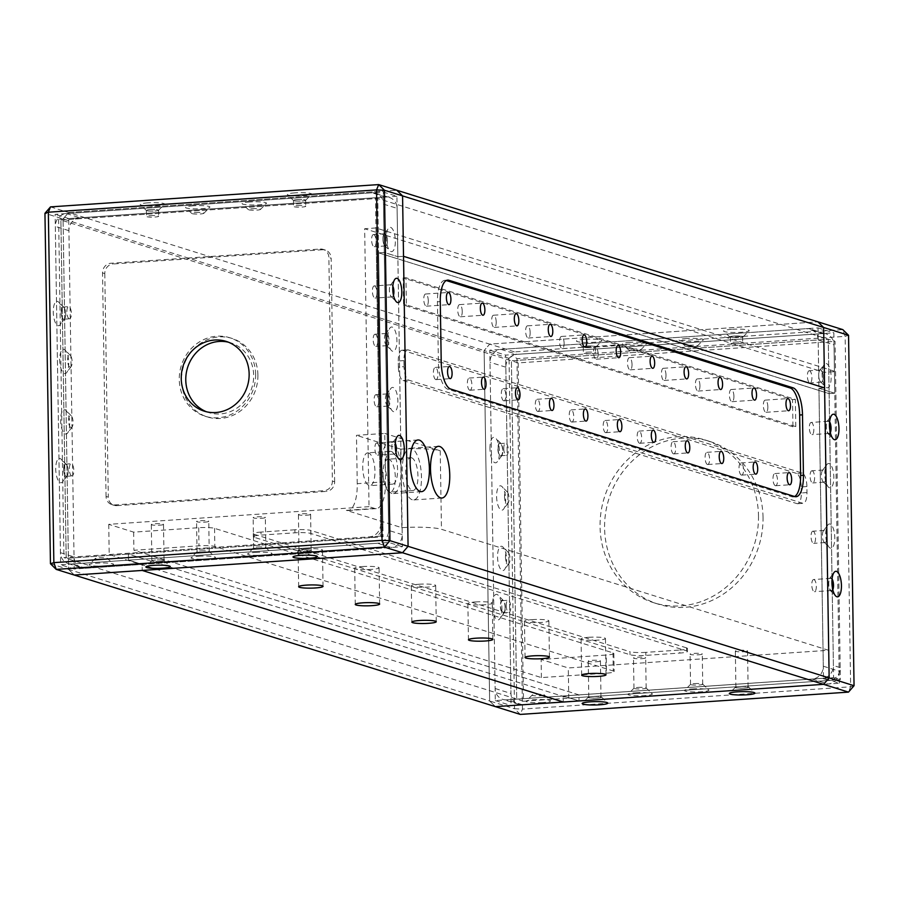 <?xml version="1.0" encoding="UTF-8"?>
<svg xmlns="http://www.w3.org/2000/svg" width="899" height="899" viewBox="0 0 899 899"><rect width="100%" height="100%" fill="white"/><g stroke="black" fill="none" stroke-linecap="round" stroke-linejoin="round"><path stroke-width="0.67" stroke-dasharray="4.5 3.37" d="M809.549 370.77A6.091 2.236 86.1 0 0 809.235 370.736A6.091 2.236 86.1 0 0 807.414 376.962A6.091 2.236 86.1 0 0 810.055 382.895A6.091 2.236 86.1 0 0 811.898 377.097A6.091 2.236 86.1 0 0 809.549 370.77M820.866 370.006A6.091 2.236 -93.9 0 1 823.214 376.321A6.091 2.236 -93.9 0 1 821.371 382.131A6.091 2.236 -93.9 0 1 821.057 382.086A6.091 2.236 -93.9 0 1 818.708 375.771A6.091 2.236 -93.9 0 1 820.551 369.961A6.091 2.236 -93.9 0 1 820.866 370.006A6.091 2.236 86.1 0 0 819.708 370.512A6.091 2.236 86.1 0 0 818.731 376.198A6.091 2.236 86.1 0 0 820.461 381.693A6.091 2.236 86.1 0 0 821.057 382.086A6.091 2.236 86.1 0 0 823.226 376.748A6.091 2.236 86.1 0 0 820.866 370.006M373.759 234.583A6.091 2.236 86.1 0 0 373.445 234.549A6.091 2.236 86.1 0 0 371.624 240.786A6.091 2.236 86.1 0 0 374.265 246.708A6.091 2.236 86.1 0 0 376.108 240.91A6.091 2.236 86.1 0 0 373.759 234.583M385.075 233.819A6.091 2.236 -93.9 0 1 387.424 240.134A6.091 2.236 -93.9 0 1 385.581 245.944A6.091 2.236 -93.9 0 1 385.266 245.899A6.091 2.236 -93.9 0 1 382.918 239.583A6.091 2.236 -93.9 0 1 384.761 233.774A6.091 2.236 -93.9 0 1 385.075 233.819A6.091 2.236 86.1 0 0 383.918 234.324A6.091 2.236 86.1 0 0 382.94 240.011A6.091 2.236 86.1 0 0 384.671 245.506A6.091 2.236 86.1 0 0 385.266 245.899A6.091 2.236 86.1 0 0 387.435 240.572A6.091 2.236 86.1 0 0 385.075 233.819M588.744 637.301A12.193 1.596 -0.9 0 1 605.454 638.526A12.193 1.596 -0.9 0 1 597.801 640.133A12.193 1.596 -0.9 0 1 581.08 638.908A12.193 1.596 -0.9 0 1 588.744 637.301M418.956 584.249A12.193 1.596 -0.9 0 1 435.667 585.474A12.193 1.596 -0.9 0 1 428.003 587.081A12.193 1.596 -0.9 0 1 411.293 585.856A12.193 1.596 -0.9 0 1 418.956 584.249M305.761 548.873A12.193 1.596 -0.9 0 1 322.471 550.098A12.193 1.596 -0.9 0 1 314.819 551.705A12.193 1.596 -0.9 0 1 298.097 550.48A12.193 1.596 -0.9 0 1 305.761 548.873M362.353 566.561A12.193 1.596 -0.9 0 1 379.075 567.786A12.193 1.596 -0.9 0 1 371.411 569.393A12.193 1.596 -0.9 0 1 354.689 568.168A12.193 1.596 -0.9 0 1 362.353 566.561M475.549 601.937A12.193 1.596 -0.9 0 1 492.27 603.162A12.193 1.596 -0.9 0 1 484.606 604.757A12.193 1.596 -0.9 0 1 467.885 603.544A12.193 1.596 -0.9 0 1 475.549 601.937M532.141 619.625A12.193 1.596 -0.9 0 1 548.862 620.838A12.193 1.596 -0.9 0 1 541.198 622.445A12.193 1.596 -0.9 0 1 524.488 621.22A12.193 1.596 -0.9 0 1 532.141 619.625M357.24 483.684L356.476 435.341L384.772 433.419L385.525 481.763L357.24 483.684A30.476 11.17 -93.9 0 1 347.98 510.553A30.476 11.17 -93.9 0 1 346.385 510.351L401.853 527.679A30.476 4.001 -0.9 0 1 441.465 529.297L828.586 650.28L568.292 667.957L541.131 659.473L606.196 655.045L606.488 673.171A12.193 1.596 -0.9 0 0 614.141 671.564A12.193 1.596 -0.9 0 0 613.275 670.991L214.839 546.48A12.193 1.596 -0.9 0 0 198.994 545.828L133.917 550.255L541.412 677.599L606.488 673.171M385.525 481.763A30.476 11.17 -93.9 0 1 376.276 508.632A30.476 11.17 -93.9 0 1 374.681 508.429L369.028 506.665L364.657 228.739L375.973 227.964L835.531 371.579L824.214 372.355L364.657 228.739M369.028 506.665L108.734 524.342L133.636 532.129L198.713 527.702A12.193 1.596 -0.9 0 1 214.558 528.354L612.994 652.865A12.193 1.596 -0.9 0 1 613.86 653.438A12.193 1.596 -0.9 0 1 606.196 655.045M159.662 525.185A6.091 0.798 179.1 0 0 163.494 524.387A6.091 0.798 179.1 0 0 157.381 523.679A6.091 0.798 179.1 0 0 151.302 524.578A6.091 0.798 179.1 0 0 159.662 525.185M306.784 515.194A6.091 0.798 179.1 0 0 310.616 514.397A6.091 0.798 179.1 0 0 304.503 513.689A6.091 0.798 179.1 0 0 298.423 514.588A6.091 0.798 179.1 0 0 306.784 515.194M204.927 522.117A6.091 0.798 179.1 0 0 208.759 521.308A6.091 0.798 179.1 0 0 202.657 520.611A6.091 0.798 179.1 0 0 196.566 521.499A6.091 0.798 179.1 0 0 204.927 522.117M261.519 518.274A6.091 0.798 179.1 0 0 265.34 517.464A6.091 0.798 179.1 0 0 259.238 516.768A6.091 0.798 179.1 0 0 253.158 517.655A6.091 0.798 179.1 0 0 261.519 518.274M698.433 654.809A6.091 0.798 179.1 0 0 702.265 654.011A6.091 0.798 179.1 0 0 696.163 653.303A6.091 0.798 179.1 0 0 690.072 654.202A6.091 0.798 179.1 0 0 698.433 654.809M641.852 658.652A6.091 0.798 179.1 0 0 645.684 657.854A6.091 0.798 179.1 0 0 639.571 657.147A6.091 0.798 179.1 0 0 633.492 658.046A6.091 0.798 179.1 0 0 641.852 658.652M743.709 651.73A6.091 0.798 179.1 0 0 747.53 650.932A6.091 0.798 179.1 0 0 741.428 650.224A6.091 0.798 179.1 0 0 735.348 651.123A6.091 0.798 179.1 0 0 743.709 651.73M596.588 661.731A6.091 0.798 179.1 0 0 600.42 660.922A6.091 0.798 179.1 0 0 594.306 660.226A6.091 0.798 179.1 0 0 588.227 661.113A6.091 0.798 179.1 0 0 596.588 661.731M645.853 655.382L645.808 652.359L679.756 650.056L679.813 653.067A12.193 1.596 -0.9 0 0 687.465 651.46A12.193 1.596 -0.9 0 0 686.6 650.887L310.796 533.444A12.193 1.596 -0.9 0 0 294.951 532.804L261.002 535.107A12.193 1.596 -0.9 0 0 253.338 536.714A12.193 1.596 -0.9 0 0 254.215 537.299L630.008 654.73A12.193 1.596 -0.9 0 0 645.853 655.382L679.813 653.067M686.6 650.887L686.544 647.864A12.193 1.596 -0.9 0 1 687.42 648.449A12.193 1.596 -0.9 0 1 679.756 650.056M686.544 647.864L310.751 530.432L310.796 533.444M294.951 532.804L294.906 529.781A12.193 1.596 -0.9 0 1 310.751 530.432M294.906 529.781L260.957 532.084L261.002 535.107M254.215 537.299L254.17 534.276A12.193 1.596 -0.9 0 1 253.293 533.691A12.193 1.596 -0.9 0 1 260.957 532.084M254.17 534.276L629.963 651.708L630.008 654.73M645.808 652.359A12.193 1.596 -0.9 0 1 629.963 651.708M401.853 527.679L400.617 449.14L356.476 435.341M388.952 459.322A16.452 6.035 86.1 0 0 388.098 459.22A16.452 6.035 86.1 0 0 383.199 476.043A16.452 6.035 86.1 0 0 390.323 492.056A16.452 6.035 86.1 0 0 395.29 476.391A16.452 6.035 86.1 0 0 388.952 459.322M368.579 452.961A16.452 6.035 86.1 0 0 367.725 452.849A16.452 6.035 86.1 0 0 362.825 469.683A16.452 6.035 86.1 0 0 369.95 485.685A16.452 6.035 86.1 0 0 374.917 470.02A16.452 6.035 86.1 0 0 368.579 452.961M824.214 372.355L828.586 650.28M400.617 449.14A30.476 4.001 179.1 0 1 440.229 450.759L384.772 433.419M374.568 285.938A6.091 2.236 86.1 0 0 374.254 285.904A6.091 2.236 86.1 0 0 372.433 292.141A6.091 2.236 86.1 0 0 375.074 298.063A6.091 2.236 86.1 0 0 376.917 292.265A6.091 2.236 86.1 0 0 374.568 285.938M377.029 443.027A6.091 2.236 86.1 0 0 376.715 442.993A6.091 2.236 86.1 0 0 374.905 449.219A6.091 2.236 86.1 0 0 377.546 455.152A6.091 2.236 86.1 0 0 379.378 449.354A6.091 2.236 86.1 0 0 377.029 443.027M795.784 426.598L795.357 399.403L405.977 277.724L406.404 304.907L795.784 426.598L792.952 426.789L403.572 305.098L403.145 277.915L792.525 399.594L792.952 426.789M375.321 334.282A6.091 2.236 86.1 0 0 375.007 334.237A6.091 2.236 86.1 0 0 373.197 340.474A6.091 2.236 86.1 0 0 375.838 346.396A6.091 2.236 86.1 0 0 377.67 340.597A6.091 2.236 86.1 0 0 375.321 334.282M376.276 394.695A6.091 2.236 86.1 0 0 375.962 394.661A6.091 2.236 86.1 0 0 374.141 400.887A6.091 2.236 86.1 0 0 376.782 406.82A6.091 2.236 86.1 0 0 378.625 401.021A6.091 2.236 86.1 0 0 376.276 394.695M811.494 422.485A6.091 2.236 86.1 0 0 811.168 422.44A6.091 2.236 86.1 0 0 809.358 428.677A6.091 2.236 86.1 0 0 811.999 434.61A6.091 2.236 86.1 0 0 813.831 428.801A6.091 2.236 86.1 0 0 811.494 422.485M813.955 579.574A6.091 2.236 86.1 0 0 813.64 579.529A6.091 2.236 86.1 0 0 811.819 585.766A6.091 2.236 86.1 0 0 814.46 591.688A6.091 2.236 86.1 0 0 816.303 585.89A6.091 2.236 86.1 0 0 813.955 579.574M812.246 470.818A6.091 2.236 86.1 0 0 811.932 470.773A6.091 2.236 86.1 0 0 810.111 477.009A6.091 2.236 86.1 0 0 812.752 482.943A6.091 2.236 86.1 0 0 814.595 477.133A6.091 2.236 86.1 0 0 812.246 470.818M813.202 531.23A6.091 2.236 86.1 0 0 812.876 531.197A6.091 2.236 86.1 0 0 811.067 537.433A6.091 2.236 86.1 0 0 813.707 543.356A6.091 2.236 86.1 0 0 815.539 537.557A6.091 2.236 86.1 0 0 813.202 531.23M403.932 360.6L398.268 360.993L398.369 367.028L404.022 366.646A12.193 4.461 -93.9 0 0 408.742 380.142L802.65 503.238A12.193 4.461 -93.9 0 0 803.29 503.316A12.193 4.461 -93.9 0 0 806.987 492.573L806.897 486.528A12.193 4.461 -93.9 0 0 802.178 473.031L408.27 349.936A12.193 4.461 -93.9 0 0 407.629 349.857A12.193 4.461 -93.9 0 0 403.932 360.6L404.022 366.646M408.742 380.142L403.089 380.524A12.193 4.461 -93.9 0 1 398.369 367.028M403.089 380.524L796.997 503.631L802.65 503.238M806.987 492.573L801.335 492.955A12.193 4.461 -93.9 0 1 797.627 503.71A12.193 4.461 -93.9 0 1 796.997 503.631M801.335 492.955L801.234 486.921L806.897 486.528M802.178 473.031L796.514 473.413A12.193 4.461 -93.9 0 1 801.234 486.921M796.514 473.413L402.606 350.318L408.27 349.936M398.268 360.993A12.193 4.461 -93.9 0 1 401.977 350.239A12.193 4.461 -93.9 0 1 402.606 350.318M133.636 532.129L133.917 550.255M541.412 677.599L541.131 659.473M108.734 524.342L109.206 554.548L568.764 698.163L568.292 667.957M109.206 554.548L369.5 536.872A12.193 11.226 -72.6 0 0 380.625 524.016L375.973 227.964M835.531 371.579L840.183 667.631A12.193 11.226 107.4 0 1 829.058 680.487L568.764 698.163M822.27 678.363L578.956 694.893L128.445 554.11L371.759 537.58A12.193 11.226 -72.6 0 0 382.884 524.724L378.614 252.844L829.125 393.627L833.395 665.507A12.193 11.226 107.4 0 1 822.27 678.363L829.058 680.487M810.493 329.09A12.193 11.226 -72.6 0 0 806.673 328.641L501.114 349.396A12.193 11.226 -72.6 0 0 489.989 362.252L495.113 688.51A12.193 11.226 -72.6 0 0 502.788 699.377A12.193 11.226 -72.6 0 0 506.62 699.827L563.201 695.983L579.046 700.928L522.465 704.771A12.193 11.226 107.4 0 1 518.633 704.333A12.193 11.226 107.4 0 1 510.958 693.466L505.834 367.197A12.193 11.226 107.4 0 1 516.959 354.352L822.518 333.596A12.193 11.226 107.4 0 1 826.338 334.046L810.493 329.09A12.193 11.226 -72.6 0 1 818.169 339.957L818.933 388.289L824.597 387.907L818.933 388.289L823.304 666.215A12.193 11.226 -72.6 0 1 812.168 679.071L563.201 695.983L563.291 702.018L563.201 695.983L579.046 700.928L578.956 694.893L128.445 554.11L128.546 560.144L142.121 564.392L142.222 570.438L142.121 564.392L391.099 547.48L377.513 543.232L128.546 560.144L142.121 564.392L85.54 568.235A12.193 11.226 107.4 0 1 81.719 567.786A12.193 11.226 107.4 0 1 74.033 556.919L68.908 230.661A12.193 11.226 107.4 0 1 80.033 217.805L385.592 197.05A12.193 11.226 107.4 0 1 389.424 197.499A12.193 11.226 107.4 0 1 397.1 208.366L397.864 256.698L403.516 256.316L397.864 256.698L402.224 534.624A12.193 11.226 107.4 0 1 391.099 547.48M523.499 701.242L66.2 558.335L60.885 219.997L377.76 198.465L383.075 536.804L66.2 558.335L60.885 219.997L511.396 360.78L516.711 699.119L578.956 694.893L579.046 700.928L828.024 684.015A12.193 11.226 -72.6 0 0 839.149 671.171L834.778 393.245L829.125 393.627L828.271 339.249L511.396 360.78L516.711 699.119L833.587 677.599L828.271 339.249L835.059 341.373L840.374 679.711L523.499 701.242L518.184 362.904L835.059 341.373M692.219 688.937A12.193 1.596 -0.9 0 1 708.817 689.949A12.193 1.596 -0.9 0 1 701.265 691.769A12.193 1.596 -0.9 0 1 684.656 690.331A12.193 1.596 -0.9 0 1 692.219 688.937M635.627 692.781A12.193 1.596 -0.9 0 1 652.236 693.792A12.193 1.596 -0.9 0 1 644.684 695.612A12.193 1.596 -0.9 0 1 628.075 694.174A12.193 1.596 -0.9 0 1 635.627 692.781M739.742 686.566A6.091 0.798 -0.9 0 1 748.103 687.184A6.091 0.798 -0.9 0 1 744.271 687.982A6.091 0.798 -0.9 0 1 735.91 687.375A6.091 0.798 -0.9 0 1 739.742 686.566M592.621 696.568A6.091 0.798 -0.9 0 1 600.981 697.174A6.091 0.798 -0.9 0 1 597.15 697.984A6.091 0.798 -0.9 0 1 588.8 697.366A6.091 0.798 -0.9 0 1 592.621 696.568M160.236 561.437A6.091 0.798 -0.9 0 1 151.875 560.83A6.091 0.798 -0.9 0 1 155.707 560.021A6.091 0.798 -0.9 0 1 164.067 560.639A6.091 0.798 -0.9 0 1 160.236 561.437A6.091 0.798 179.1 0 0 164.011 560.538A6.091 0.798 179.1 0 0 155.707 560.021A6.091 0.798 179.1 0 0 151.92 560.718A6.091 0.798 179.1 0 0 160.236 561.437M307.357 551.447A6.091 0.798 -0.9 0 1 298.996 550.84A6.091 0.798 -0.9 0 1 302.828 550.031A6.091 0.798 -0.9 0 1 311.178 550.649A6.091 0.798 -0.9 0 1 307.357 551.447A6.091 0.798 179.1 0 0 311.133 550.536A6.091 0.798 179.1 0 0 302.828 550.031A6.091 0.798 179.1 0 0 299.041 550.727A6.091 0.798 179.1 0 0 307.357 551.447M391.537 284.792A6.091 2.236 -93.9 0 1 392.852 286.264A6.091 2.236 86.1 0 0 391.537 284.792A6.091 2.236 86.1 0 0 390.38 285.298A6.091 2.236 86.1 0 0 389.413 290.984A6.091 2.236 86.1 0 0 391.144 296.479A6.091 2.236 86.1 0 0 391.728 296.872A6.091 2.236 -93.9 0 1 389.391 290.557A6.091 2.236 -93.9 0 1 391.222 284.747A6.091 2.236 -93.9 0 1 391.537 284.792M393.459 295.187A6.091 2.236 -93.9 0 1 392.054 296.917A6.091 2.236 -93.9 0 1 391.728 296.872A6.091 2.236 86.1 0 0 393.459 295.187M394.009 441.881A6.091 2.236 -93.9 0 1 395.313 443.353A6.091 2.236 86.1 0 0 394.009 441.881A6.091 2.236 86.1 0 0 392.852 442.387A6.091 2.236 86.1 0 0 391.874 448.073A6.091 2.236 86.1 0 0 393.605 453.568A6.091 2.236 86.1 0 0 394.2 453.961A6.091 2.236 -93.9 0 1 391.852 447.646A6.091 2.236 -93.9 0 1 393.695 441.836A6.091 2.236 -93.9 0 1 394.009 441.881M395.92 452.276A6.091 2.236 -93.9 0 1 394.515 454.006A6.091 2.236 -93.9 0 1 394.2 453.961A6.091 2.236 86.1 0 0 395.92 452.276M383.075 536.804L380.816 536.096L375.501 197.758L58.626 219.289L60.885 219.997L377.76 198.465L378.614 252.844L829.125 393.627L834.778 393.245L818.933 388.289L834.778 393.245L834.025 344.913A12.193 11.226 107.4 0 0 826.338 334.046M830.451 548.21A12.193 4.461 -93.9 0 1 829.271 547.424A12.193 4.461 -93.9 0 1 825.81 536.422A12.193 4.461 -93.9 0 1 827.754 525.061A12.193 4.461 -93.9 0 1 830.08 524.038A12.193 4.461 -93.9 0 1 834.789 537.535A12.193 4.461 -93.9 0 1 830.451 548.21M829.507 487.786A12.193 4.461 -93.9 0 1 828.327 487.011A12.193 4.461 -93.9 0 1 824.866 476.009A12.193 4.461 -93.9 0 1 826.799 464.648A12.193 4.461 -93.9 0 1 829.125 463.626A12.193 4.461 -93.9 0 1 833.845 477.122A12.193 4.461 -93.9 0 1 829.507 487.786M832.688 589.238A6.091 2.236 -93.9 0 1 831.44 590.542A6.091 2.236 -93.9 0 1 831.126 590.497A6.091 2.236 -93.9 0 1 828.777 584.181A6.091 2.236 -93.9 0 1 830.609 578.383A6.091 2.236 -93.9 0 1 830.934 578.417A6.091 2.236 -93.9 0 1 832.024 579.495M830.226 432.149A6.091 2.236 -93.9 0 1 828.968 433.453A6.091 2.236 -93.9 0 1 828.653 433.408A6.091 2.236 -93.9 0 1 826.305 427.092A6.091 2.236 -93.9 0 1 828.148 421.294A6.091 2.236 -93.9 0 1 828.462 421.328A6.091 2.236 -93.9 0 1 829.563 422.406M85.54 568.235L71.954 563.988A12.193 11.226 -72.6 0 1 68.133 563.549A12.193 11.226 -72.6 0 1 60.447 552.683L55.322 226.413A12.193 11.226 -72.6 0 1 66.459 213.569L372.006 192.813A12.193 11.226 -72.6 0 1 375.838 193.251A12.193 11.226 -72.6 0 1 383.513 204.118L384.278 252.462L397.864 256.698L384.278 252.462L378.614 252.844L384.278 252.462L388.638 530.388A12.193 11.226 107.4 0 1 377.513 543.232M393.537 411.663A12.193 4.461 -93.9 0 1 392.346 410.888A12.193 4.461 -93.9 0 1 388.885 399.886A12.193 4.461 -93.9 0 1 390.829 388.525A12.193 4.461 -93.9 0 1 393.155 387.503A12.193 4.461 -93.9 0 1 397.875 400.999A12.193 4.461 -93.9 0 1 393.537 411.663M392.582 351.251A12.193 4.461 -93.9 0 1 391.402 350.464A12.193 4.461 -93.9 0 1 387.941 339.474A12.193 4.461 -93.9 0 1 389.885 328.101A12.193 4.461 -93.9 0 1 392.211 327.079A12.193 4.461 -93.9 0 1 396.92 340.586A12.193 4.461 -93.9 0 1 392.582 351.251M255.294 552.402A12.193 1.596 -0.9 0 1 271.903 553.413A12.193 1.596 -0.9 0 1 264.351 555.234A12.193 1.596 -0.9 0 1 247.731 553.795A12.193 1.596 -0.9 0 1 255.294 552.402M198.713 556.245A12.193 1.596 -0.9 0 1 215.31 557.256A12.193 1.596 -0.9 0 1 207.759 559.077A12.193 1.596 -0.9 0 1 191.15 557.638A12.193 1.596 -0.9 0 1 198.713 556.245M795.357 399.403L792.525 399.594M405.977 277.724L403.145 277.915M406.404 304.907L403.572 305.098M733.91 396.313A6.091 2.236 86.1 0 0 731.224 389.514A6.091 2.236 86.1 0 0 729.392 395.324A6.091 2.236 86.1 0 0 731.741 401.639A6.091 2.236 86.1 0 0 732.056 401.684A6.091 2.236 86.1 0 0 733.91 396.313M699.95 385.693A6.091 2.236 86.1 0 0 697.264 378.906A6.091 2.236 86.1 0 0 695.433 384.705A6.091 2.236 86.1 0 0 697.781 391.031A6.091 2.236 86.1 0 0 698.096 391.065A6.091 2.236 86.1 0 0 699.95 385.693M530.163 332.641A6.091 2.236 86.1 0 0 527.477 325.843A6.091 2.236 86.1 0 0 525.645 331.652A6.091 2.236 86.1 0 0 527.994 337.968A6.091 2.236 86.1 0 0 528.309 338.013A6.091 2.236 86.1 0 0 530.163 332.641M564.111 343.249A6.091 2.236 86.1 0 0 561.437 336.462A6.091 2.236 86.1 0 0 559.605 342.261A6.091 2.236 86.1 0 0 561.942 348.587A6.091 2.236 86.1 0 0 562.268 348.621A6.091 2.236 86.1 0 0 564.111 343.249M462.243 311.414A6.091 2.236 86.1 0 0 459.569 304.626A6.091 2.236 86.1 0 0 457.726 310.425A6.091 2.236 86.1 0 0 460.074 316.751A6.091 2.236 86.1 0 0 460.389 316.785A6.091 2.236 86.1 0 0 462.243 311.414M665.99 375.085A6.091 2.236 86.1 0 0 663.316 368.298A6.091 2.236 86.1 0 0 661.473 374.096A6.091 2.236 86.1 0 0 663.822 380.423A6.091 2.236 86.1 0 0 664.136 380.457A6.091 2.236 86.1 0 0 665.99 375.085M598.071 353.858A6.091 2.236 86.1 0 0 595.396 347.07A6.091 2.236 86.1 0 0 593.554 352.869A6.091 2.236 86.1 0 0 595.902 359.195A6.091 2.236 86.1 0 0 596.228 359.229A6.091 2.236 86.1 0 0 598.071 353.858M767.858 406.921A6.091 2.236 86.1 0 0 765.184 400.134A6.091 2.236 86.1 0 0 763.352 405.932A6.091 2.236 86.1 0 0 765.69 412.259A6.091 2.236 86.1 0 0 766.015 412.293A6.091 2.236 86.1 0 0 767.858 406.921M496.203 322.022A6.091 2.236 86.1 0 0 493.529 315.234A6.091 2.236 86.1 0 0 491.686 321.033A6.091 2.236 86.1 0 0 494.034 327.36A6.091 2.236 86.1 0 0 494.349 327.393A6.091 2.236 86.1 0 0 496.203 322.022M632.031 364.477A6.091 2.236 86.1 0 0 629.356 357.678A6.091 2.236 86.1 0 0 627.513 363.488A6.091 2.236 86.1 0 0 629.862 369.804A6.091 2.236 86.1 0 0 630.177 369.849A6.091 2.236 86.1 0 0 632.031 364.477M428.284 300.805A6.091 2.236 86.1 0 0 425.609 294.007A6.091 2.236 86.1 0 0 423.766 299.817A6.091 2.236 86.1 0 0 426.115 306.132A6.091 2.236 86.1 0 0 426.441 306.177A6.091 2.236 86.1 0 0 428.284 300.805M775.343 485.685A6.091 2.236 -93.9 0 1 772.994 479.369A6.091 2.236 -93.9 0 1 774.837 473.571A6.091 2.236 -93.9 0 1 777.511 480.358A6.091 2.236 -93.9 0 1 775.657 485.73A6.091 2.236 -93.9 0 1 775.343 485.685M537.636 411.405A6.091 2.236 -93.9 0 1 535.298 405.089A6.091 2.236 -93.9 0 1 537.13 399.28A6.091 2.236 -93.9 0 1 539.805 406.067A6.091 2.236 -93.9 0 1 537.962 411.45A6.091 2.236 -93.9 0 1 537.636 411.405M707.423 464.468A6.091 2.236 -93.9 0 1 705.086 458.142A6.091 2.236 -93.9 0 1 706.917 452.343A6.091 2.236 -93.9 0 1 709.592 459.131A6.091 2.236 -93.9 0 1 707.749 464.502A6.091 2.236 -93.9 0 1 707.423 464.468M741.383 475.077A6.091 2.236 -93.9 0 1 739.034 468.761A6.091 2.236 -93.9 0 1 740.877 462.951A6.091 2.236 -93.9 0 1 743.552 469.739A6.091 2.236 -93.9 0 1 741.709 475.122A6.091 2.236 -93.9 0 1 741.383 475.077M571.595 422.013A6.091 2.236 -93.9 0 1 569.247 415.698A6.091 2.236 -93.9 0 1 571.09 409.899A6.091 2.236 -93.9 0 1 573.764 416.687A6.091 2.236 -93.9 0 1 571.921 422.058A6.091 2.236 -93.9 0 1 571.595 422.013M639.515 443.241A6.091 2.236 -93.9 0 1 637.166 436.925A6.091 2.236 -93.9 0 1 639.009 431.115A6.091 2.236 -93.9 0 1 641.684 437.903A6.091 2.236 -93.9 0 1 639.83 443.286A6.091 2.236 -93.9 0 1 639.515 443.241M605.555 432.633A6.091 2.236 -93.9 0 1 603.207 426.306A6.091 2.236 -93.9 0 1 605.049 420.507A6.091 2.236 -93.9 0 1 607.724 427.295A6.091 2.236 -93.9 0 1 605.87 432.666A6.091 2.236 -93.9 0 1 605.555 432.633M673.475 453.849A6.091 2.236 -93.9 0 1 671.126 447.533A6.091 2.236 -93.9 0 1 672.958 441.735A6.091 2.236 -93.9 0 1 675.643 448.522A6.091 2.236 -93.9 0 1 673.789 453.894A6.091 2.236 -93.9 0 1 673.475 453.849M435.768 379.569A6.091 2.236 -93.9 0 1 433.419 373.254A6.091 2.236 -93.9 0 1 435.262 367.444A6.091 2.236 -93.9 0 1 437.937 374.231A6.091 2.236 -93.9 0 1 436.082 379.614A6.091 2.236 -93.9 0 1 435.768 379.569M469.728 390.188A6.091 2.236 -93.9 0 1 467.379 383.862A6.091 2.236 -93.9 0 1 469.222 378.063A6.091 2.236 -93.9 0 1 471.896 384.851A6.091 2.236 -93.9 0 1 470.042 390.222A6.091 2.236 -93.9 0 1 469.728 390.188M503.687 400.797A6.091 2.236 -93.9 0 1 501.339 394.47A6.091 2.236 -93.9 0 1 503.17 388.671A6.091 2.236 -93.9 0 1 505.856 395.459A6.091 2.236 -93.9 0 1 504.002 400.83A6.091 2.236 -93.9 0 1 503.687 400.797M391.874 493.405A25.902 9.496 -93.9 0 1 381.895 466.547A25.902 9.496 -93.9 0 1 389.716 441.881A25.902 9.496 -93.9 0 1 391.065 442.05A25.902 9.496 -93.9 0 1 401.033 468.918A25.902 9.496 -93.9 0 1 393.223 493.573A25.902 9.496 -93.9 0 1 391.874 493.405M412.248 499.777A25.902 9.496 -93.9 0 1 402.28 472.919A25.902 9.496 -93.9 0 1 410.09 448.253A25.902 9.496 -93.9 0 1 411.439 448.421A25.902 9.496 -93.9 0 1 421.417 475.279A25.902 9.496 -93.9 0 1 413.596 499.945A25.902 9.496 -93.9 0 1 412.248 499.777M447.68 280.128L444.848 280.319A24.385 8.934 86.1 0 1 446.118 280.477L446.286 280.533M444.848 280.319A24.385 8.934 86.1 0 0 437.442 301.817L438.397 362.23A24.385 8.934 86.1 0 0 447.826 389.233L791.929 496.765A24.385 8.934 86.1 0 0 793.199 496.922A24.385 8.934 86.1 0 0 794.592 496.518M391.211 451.422A16.452 6.035 -93.9 0 1 397.549 468.48A16.452 6.035 -93.9 0 1 392.582 484.145A16.452 6.035 -93.9 0 1 385.457 468.143A16.452 6.035 -93.9 0 1 390.357 451.309A16.452 6.035 -93.9 0 1 391.211 451.422M411.585 457.782A16.452 6.035 -93.9 0 1 417.923 474.852A16.452 6.035 -93.9 0 1 412.956 490.517A16.452 6.035 -93.9 0 1 405.831 474.503A16.452 6.035 -93.9 0 1 410.731 457.681A16.452 6.035 -93.9 0 1 411.585 457.782M824.698 542.547A6.091 2.236 -93.9 0 1 824.113 542.153A6.091 2.236 -93.9 0 1 822.383 536.658A6.091 2.236 -93.9 0 1 823.349 530.983A6.091 2.236 -93.9 0 1 824.192 530.432A6.091 2.236 -93.9 0 1 824.518 530.466A6.091 2.236 -93.9 0 1 826.855 536.793A6.091 2.236 -93.9 0 1 825.024 542.591A6.091 2.236 -93.9 0 1 824.698 542.547M823.754 482.134A6.091 2.236 -93.9 0 1 823.158 481.74A6.091 2.236 -93.9 0 1 821.428 476.245A6.091 2.236 -93.9 0 1 822.405 470.559A6.091 2.236 -93.9 0 1 823.248 470.008A6.091 2.236 -93.9 0 1 823.563 470.053A6.091 2.236 -93.9 0 1 825.911 476.369A6.091 2.236 -93.9 0 1 824.068 482.167A6.091 2.236 -93.9 0 1 823.754 482.134M387.784 406.011A6.091 2.236 -93.9 0 1 387.188 405.618A6.091 2.236 -93.9 0 1 385.457 400.122A6.091 2.236 -93.9 0 1 386.435 394.436A6.091 2.236 -93.9 0 1 387.278 393.886A6.091 2.236 -93.9 0 1 387.593 393.931A6.091 2.236 -93.9 0 1 389.941 400.246A6.091 2.236 -93.9 0 1 388.098 406.056A6.091 2.236 -93.9 0 1 387.784 406.011M386.828 345.598A6.091 2.236 -93.9 0 1 386.244 345.205A6.091 2.236 -93.9 0 1 384.514 339.698A6.091 2.236 -93.9 0 1 385.48 334.023A6.091 2.236 -93.9 0 1 386.323 333.473A6.091 2.236 -93.9 0 1 386.637 333.507A6.091 2.236 -93.9 0 1 388.986 339.833A6.091 2.236 -93.9 0 1 387.154 345.632A6.091 2.236 -93.9 0 1 386.828 345.598M637.796 687.443A6.091 0.798 -0.9 0 1 646.1 687.96A6.091 0.798 -0.9 0 1 646.156 688.061A6.091 0.798 -0.9 0 1 642.324 688.859A6.091 0.798 -0.9 0 1 633.964 688.252A6.091 0.798 -0.9 0 1 634.02 688.14A6.091 0.798 -0.9 0 1 637.796 687.443M694.388 683.6A6.091 0.798 -0.9 0 1 702.681 684.117A6.091 0.798 -0.9 0 1 702.737 684.218A6.091 0.798 -0.9 0 1 698.905 685.016A6.091 0.798 -0.9 0 1 690.556 684.409A6.091 0.798 -0.9 0 1 690.601 684.296A6.091 0.798 -0.9 0 1 694.388 683.6M257.462 547.064A6.091 0.798 -0.9 0 1 265.767 547.57A6.091 0.798 -0.9 0 1 265.823 547.682A6.091 0.798 -0.9 0 1 261.991 548.48A6.091 0.798 -0.9 0 1 253.63 547.873A6.091 0.798 -0.9 0 1 253.687 547.761A6.091 0.798 -0.9 0 1 257.462 547.064M200.882 550.907A6.091 0.798 -0.9 0 1 209.175 551.413A6.091 0.798 -0.9 0 1 209.231 551.525A6.091 0.798 -0.9 0 1 205.399 552.323A6.091 0.798 -0.9 0 1 197.05 551.716A6.091 0.798 -0.9 0 1 197.095 551.604A6.091 0.798 -0.9 0 1 200.882 550.907M832.822 589.8A6.709 2.461 -93.9 0 1 830.474 590.677A6.709 2.461 -93.9 0 1 828.541 583.676A6.709 2.461 -93.9 0 1 829.642 578.372A6.709 2.461 -93.9 0 1 832.081 578.922M823.484 678.296L495.304 700.591L489.798 350.172L817.989 327.877L823.484 678.296L839.34 683.251L511.149 705.546L505.643 355.116L833.834 332.821L839.34 683.251M817.989 327.877L833.834 332.821M830.35 432.711A6.709 2.461 -93.9 0 1 828.013 433.588A6.709 2.461 -93.9 0 1 826.069 426.598A6.709 2.461 -93.9 0 1 827.181 421.283A6.709 2.461 -93.9 0 1 829.62 421.833M597.374 698.051A6.709 0.877 -0.9 0 1 588.238 697.264A6.709 0.877 -0.9 0 1 592.396 696.489A6.709 0.877 -0.9 0 1 601.532 697.051A6.709 0.877 -0.9 0 1 597.374 698.051M495.304 700.591L511.149 705.546M744.496 688.061A6.709 0.877 -0.9 0 1 735.36 687.263A6.709 0.877 -0.9 0 1 739.517 686.499A6.709 0.877 -0.9 0 1 748.653 687.061A6.709 0.877 -0.9 0 1 744.496 688.061M489.955 448.567A12.8 4.686 -93.9 0 1 495.754 438.184A12.8 4.686 -93.9 0 1 499.462 451.534A12.8 4.686 -93.9 0 1 497.349 461.659A12.8 4.686 -93.9 0 1 492.551 460.378A12.8 4.686 -93.9 0 1 489.955 448.567M502.856 450.444A6.709 2.461 86.1 0 0 500.912 443.454A6.709 2.461 86.1 0 0 497.877 448.882A6.709 2.461 86.1 0 0 499.237 455.074A6.709 2.461 86.1 0 0 501.754 455.748A6.709 2.461 86.1 0 0 502.856 450.444M489.798 350.172L505.643 355.116M505.328 607.533A6.709 2.461 86.1 0 0 503.384 600.543A6.709 2.461 86.1 0 0 500.35 605.971A6.709 2.461 86.1 0 0 501.709 612.163A6.709 2.461 86.1 0 0 504.215 612.837A6.709 2.461 86.1 0 0 505.328 607.533M509.036 358.33L484.134 350.554L489.64 700.973L514.543 708.76L509.036 358.33L512.947 355.476L514.599 351.902L842.79 329.607L845.15 336.361L516.959 358.656L512.947 355.476M501.934 608.623A12.8 4.686 -93.9 0 1 499.822 618.748A12.8 4.686 -93.9 0 1 495.023 617.467A12.8 4.686 -93.9 0 1 492.427 605.656A12.8 4.686 -93.9 0 1 498.226 595.273A12.8 4.686 -93.9 0 1 501.934 608.623M734.011 336.069A6.709 0.877 -0.9 0 1 743.147 336.867A6.709 0.877 -0.9 0 1 738.989 337.631A6.709 0.877 -0.9 0 1 729.864 337.069A6.709 0.877 -0.9 0 1 734.011 336.069M731.651 329.326A12.8 1.674 179.1 0 0 723.729 331.237A12.8 1.674 179.1 0 0 741.158 332.293A12.8 1.674 179.1 0 0 749.103 330.832A12.8 1.674 179.1 0 0 731.651 329.326M586.89 346.07A6.709 0.877 -0.9 0 1 596.026 346.857A6.709 0.877 -0.9 0 1 591.879 347.621A6.709 0.877 -0.9 0 1 582.743 347.07A6.709 0.877 -0.9 0 1 586.89 346.07M584.541 339.316A12.8 1.674 179.1 0 0 576.607 341.227A12.8 1.674 179.1 0 0 594.048 342.294A12.8 1.674 179.1 0 0 601.982 340.822A12.8 1.674 179.1 0 0 584.541 339.316M833.587 677.599L840.374 679.711M375.501 197.758L828.271 339.249L511.396 360.78L518.184 362.904M50.513 206.882L489.697 344.126L817.888 321.831L489.697 344.126L484.134 350.554L489.697 344.126L514.599 351.902M516.959 358.656L522.465 709.086L514.543 708.76L520.296 714.413L522.465 709.086L850.656 686.791L848.487 692.118M758.498 515.925A85.338 78.606 107.4 0 1 653.831 602.757A85.338 78.606 107.4 0 1 604.252 497.855A85.338 78.606 107.4 0 1 704.737 439.858A85.338 78.606 107.4 0 1 758.498 515.925M763.026 517.341A85.338 78.606 -72.6 0 0 709.266 441.274A85.338 78.606 -72.6 0 0 608.78 499.271A85.338 78.606 -72.6 0 0 658.349 604.173A85.338 78.606 -72.6 0 0 763.026 517.341M854.05 685.701L850.656 686.791L845.15 336.361L848.544 335.271M495.394 706.636L489.64 700.973L495.394 706.636M257.912 375.097A41.14 37.904 107.4 0 1 207.444 416.967A41.14 37.904 107.4 0 1 183.542 366.387A41.14 37.904 107.4 0 1 231.987 338.417A41.14 37.904 107.4 0 1 257.912 375.097M255.653 374.389A41.14 37.904 -72.6 0 0 229.728 337.721A41.14 37.904 -72.6 0 0 181.283 365.679A41.14 37.904 -72.6 0 0 205.186 416.259A41.14 37.904 -72.6 0 0 255.653 374.389M206.579 411.809A36.567 33.69 -72.6 0 0 208.815 412.596A36.567 33.69 -72.6 0 0 253.675 375.389A36.567 33.69 -72.6 0 0 230.627 342.789A36.567 33.69 -72.6 0 0 228.335 342.171M114.667 504.935L116.937 505.643A9.147 8.417 107.4 0 1 114.072 505.305A9.147 8.417 107.4 0 1 108.307 497.158L106.048 496.45A9.147 8.417 107.4 0 0 111.802 504.597A9.147 8.417 107.4 0 0 114.667 504.935L324.033 490.708A9.147 8.417 107.4 0 0 332.383 481.077L328.865 257.519A9.147 8.417 107.4 0 0 323.112 249.371A9.147 8.417 107.4 0 0 320.235 249.034L110.88 263.261A9.147 8.417 107.4 0 0 102.531 272.903L106.048 496.45M116.937 505.643L326.303 491.416L324.033 490.708M332.383 481.077L334.642 481.774A9.147 8.417 107.4 0 1 326.303 491.416M334.642 481.774L331.135 258.227L328.865 257.519M320.235 249.034L322.505 249.742A9.147 8.417 107.4 0 1 325.371 250.079A9.147 8.417 107.4 0 1 331.135 258.227M322.505 249.742L113.139 263.969L110.88 263.261M102.531 272.903L104.79 273.611A9.147 8.417 107.4 0 1 113.139 263.969M104.79 273.611L108.307 497.158M63.537 319.167A6.091 2.236 -93.9 0 1 61.177 312.414A6.091 2.236 -93.9 0 1 63.346 307.087A6.091 2.236 -93.9 0 1 63.941 307.48A6.091 2.236 -93.9 0 1 65.672 312.976A6.091 2.236 -93.9 0 1 64.706 318.662A6.091 2.236 -93.9 0 1 63.537 319.167A6.091 2.236 86.1 0 0 63.863 319.212A6.091 2.236 86.1 0 0 65.694 313.403A6.091 2.236 86.1 0 0 63.346 307.087A6.091 2.236 86.1 0 0 63.031 307.042A6.091 2.236 86.1 0 0 61.199 312.852A6.091 2.236 86.1 0 0 63.537 319.167M57.974 325.595A12.193 4.461 86.1 0 0 60.3 324.573A12.193 4.461 86.1 0 0 62.245 313.212A12.193 4.461 86.1 0 0 58.783 302.21A12.193 4.461 86.1 0 0 57.603 301.423A12.193 4.461 86.1 0 0 53.266 312.099A12.193 4.461 86.1 0 0 57.974 325.595M66.009 476.256A6.091 2.236 -93.9 0 1 63.649 469.503A6.091 2.236 -93.9 0 1 65.818 464.176A6.091 2.236 -93.9 0 1 66.414 464.569A6.091 2.236 -93.9 0 1 68.144 470.065A6.091 2.236 -93.9 0 1 67.167 475.74A6.091 2.236 -93.9 0 1 66.009 476.256A6.091 2.236 86.1 0 0 66.324 476.29A6.091 2.236 86.1 0 0 68.167 470.492A6.091 2.236 86.1 0 0 65.818 464.176A6.091 2.236 86.1 0 0 65.503 464.131A6.091 2.236 86.1 0 0 63.66 469.93A6.091 2.236 86.1 0 0 66.009 476.256M60.447 482.684A12.193 4.461 86.1 0 0 62.773 481.662A12.193 4.461 86.1 0 0 64.717 470.301A12.193 4.461 86.1 0 0 61.256 459.299A12.193 4.461 86.1 0 0 60.064 458.512A12.193 4.461 86.1 0 0 55.727 469.188A12.193 4.461 86.1 0 0 60.447 482.684M297.322 199.6A6.091 0.798 -0.9 0 1 305.626 200.32A6.091 0.798 -0.9 0 1 301.85 201.016A6.091 0.798 -0.9 0 1 293.546 200.511A6.091 0.798 -0.9 0 1 297.322 199.6A6.091 0.798 179.1 0 0 293.49 200.41A6.091 0.798 179.1 0 0 301.85 201.016A6.091 0.798 179.1 0 0 305.682 200.219A6.091 0.798 179.1 0 0 297.322 199.6M294.962 192.858A12.193 1.596 179.1 0 0 287.41 194.667A12.193 1.596 179.1 0 0 304.019 195.69A12.193 1.596 179.1 0 0 311.571 194.296A12.193 1.596 179.1 0 0 294.962 192.858M150.2 209.602A6.091 0.798 -0.9 0 1 158.505 210.321A6.091 0.798 -0.9 0 1 154.729 211.018A6.091 0.798 -0.9 0 1 146.425 210.512A6.091 0.798 -0.9 0 1 150.2 209.602A6.091 0.798 179.1 0 0 146.368 210.4A6.091 0.798 179.1 0 0 154.729 211.018A6.091 0.798 179.1 0 0 158.561 210.209A6.091 0.798 179.1 0 0 150.2 209.602M147.841 202.848A12.193 1.596 179.1 0 0 140.289 204.669A12.193 1.596 179.1 0 0 156.898 205.68A12.193 1.596 179.1 0 0 164.45 204.287A12.193 1.596 179.1 0 0 147.841 202.848M396.909 196.285L68.717 218.581L74.224 569.011L402.415 546.716L396.909 196.285L383.322 192.038L55.131 214.333L60.638 564.763L388.829 542.468L383.322 192.038M402.415 546.716L388.829 542.468M74.224 569.011L60.638 564.763M68.717 218.581L55.131 214.333M71.954 563.988L128.546 560.144L128.445 554.11L66.2 558.335L63.941 557.627L380.816 536.096M50.456 563.729L68.571 569.393L63.065 218.963L68.627 212.535L396.819 190.24L68.627 212.535L63.065 218.963L44.95 213.299M68.571 569.393L74.314 575.045L68.571 569.393L489.64 700.973L484.134 350.554L63.065 218.963L68.571 569.393M58.626 219.289L63.941 557.627M587.216 352.183A6.091 0.798 -0.9 0 1 595.576 352.79A6.091 0.798 -0.9 0 1 589.497 353.689A6.091 0.798 -0.9 0 1 583.384 352.981A6.091 0.798 -0.9 0 1 587.216 352.183M587.126 346.137A6.091 0.798 179.1 0 0 583.294 346.947A6.091 0.798 179.1 0 0 591.643 347.553A6.091 0.798 179.1 0 0 595.475 346.756A6.091 0.798 179.1 0 0 587.126 346.137M734.337 342.182A6.091 0.798 -0.9 0 1 742.698 342.8A6.091 0.798 -0.9 0 1 736.607 343.688A6.091 0.798 -0.9 0 1 730.505 342.991A6.091 0.798 -0.9 0 1 734.337 342.182M734.236 336.147A6.091 0.798 179.1 0 0 730.415 336.945A6.091 0.798 179.1 0 0 738.764 337.563A6.091 0.798 179.1 0 0 742.596 336.754A6.091 0.798 179.1 0 0 734.236 336.147M103.554 559.245A6.091 0.798 179.1 0 0 107.329 558.335A6.091 0.798 179.1 0 0 99.025 557.829A6.091 0.798 179.1 0 0 95.249 558.526A6.091 0.798 179.1 0 0 103.554 559.245M105.913 565.988A12.193 1.596 -0.9 0 1 89.293 564.561A12.193 1.596 -0.9 0 1 96.856 563.167A12.193 1.596 -0.9 0 1 113.465 564.179A12.193 1.596 -0.9 0 1 105.913 565.988M540.479 695.781A6.091 0.798 179.1 0 0 544.255 694.871A6.091 0.798 179.1 0 0 535.95 694.365A6.091 0.798 179.1 0 0 532.163 695.062A6.091 0.798 179.1 0 0 540.479 695.781M542.827 702.535A12.193 1.596 -0.9 0 1 526.218 701.096A12.193 1.596 -0.9 0 1 533.781 699.703A12.193 1.596 -0.9 0 1 550.379 700.714A12.193 1.596 -0.9 0 1 542.827 702.535M826.428 363.578A12.193 4.461 -93.9 0 1 831.148 377.074A12.193 4.461 -93.9 0 1 826.81 387.75A12.193 4.461 -93.9 0 1 825.63 386.963A12.193 4.461 -93.9 0 1 822.169 375.962A12.193 4.461 -93.9 0 1 824.102 364.601A12.193 4.461 -93.9 0 1 826.428 363.578M390.638 227.391A12.193 4.461 -93.9 0 1 395.358 240.887A12.193 4.461 -93.9 0 1 391.02 251.563A12.193 4.461 -93.9 0 1 389.84 250.776A12.193 4.461 -93.9 0 1 386.379 239.775A12.193 4.461 -93.9 0 1 388.312 228.413A12.193 4.461 -93.9 0 1 390.638 227.391M69.201 318.785A6.091 2.236 -93.9 0 1 66.852 312.459A6.091 2.236 -93.9 0 1 68.695 306.66A6.091 2.236 -93.9 0 1 71.336 312.594A6.091 2.236 -93.9 0 1 69.515 318.819A6.091 2.236 -93.9 0 1 69.201 318.785M71.673 475.874A6.091 2.236 -93.9 0 1 69.324 469.548A6.091 2.236 -93.9 0 1 71.156 463.749A6.091 2.236 -93.9 0 1 73.797 469.683A6.091 2.236 -93.9 0 1 71.987 475.908A6.091 2.236 -93.9 0 1 71.673 475.874M297.412 205.646A6.091 0.798 -0.9 0 1 305.772 206.253A6.091 0.798 -0.9 0 1 299.693 207.152A6.091 0.798 -0.9 0 1 293.58 206.455A6.091 0.798 -0.9 0 1 297.412 205.646M150.29 215.636A6.091 0.798 -0.9 0 1 158.651 216.254A6.091 0.798 -0.9 0 1 152.572 217.142A6.091 0.798 -0.9 0 1 146.458 216.445A6.091 0.798 -0.9 0 1 150.29 215.636M70.909 427.542A6.091 2.236 -93.9 0 1 68.549 420.788A6.091 2.236 -93.9 0 1 70.718 415.45A6.091 2.236 -93.9 0 1 71.313 415.844A6.091 2.236 -93.9 0 1 73.044 421.339A6.091 2.236 -93.9 0 1 72.066 427.025A6.091 2.236 -93.9 0 1 70.909 427.542M65.346 433.959A12.193 4.461 86.1 0 0 67.672 432.936A12.193 4.461 86.1 0 0 69.605 421.575A12.193 4.461 86.1 0 0 66.144 410.585A12.193 4.461 86.1 0 0 64.964 409.798A12.193 4.461 86.1 0 0 60.626 420.462A12.193 4.461 86.1 0 0 65.346 433.959M69.953 367.118A6.091 2.236 -93.9 0 1 67.605 360.364A6.091 2.236 -93.9 0 1 69.774 355.038A6.091 2.236 -93.9 0 1 70.358 355.431A6.091 2.236 -93.9 0 1 72.089 360.926A6.091 2.236 -93.9 0 1 71.122 366.612A6.091 2.236 -93.9 0 1 69.953 367.118M64.391 373.546A12.193 4.461 86.1 0 0 66.717 372.523A12.193 4.461 86.1 0 0 68.661 361.162A12.193 4.461 86.1 0 0 65.2 350.161A12.193 4.461 86.1 0 0 64.02 349.374A12.193 4.461 86.1 0 0 59.682 360.049A12.193 4.461 86.1 0 0 64.391 373.546M252.147 208.725A6.091 0.798 -0.9 0 1 260.452 209.445A6.091 0.798 -0.9 0 1 256.676 210.141A6.091 0.798 -0.9 0 1 248.371 209.624A6.091 0.798 -0.9 0 1 252.147 208.725M249.787 201.972A12.193 1.596 179.1 0 0 242.236 203.792A12.193 1.596 179.1 0 0 258.845 204.803A12.193 1.596 179.1 0 0 266.396 203.41A12.193 1.596 179.1 0 0 249.787 201.972M195.566 212.569A6.091 0.798 -0.9 0 1 203.871 213.288A6.091 0.798 -0.9 0 1 200.095 213.984A6.091 0.798 -0.9 0 1 191.79 213.479A6.091 0.798 -0.9 0 1 195.566 212.569M193.206 205.815A12.193 1.596 179.1 0 0 185.655 207.635A12.193 1.596 179.1 0 0 202.264 208.647A12.193 1.596 179.1 0 0 209.815 207.253A12.193 1.596 179.1 0 0 193.206 205.815M504.519 496.911A6.091 2.236 -93.9 0 1 507.283 491.967A6.091 2.236 -93.9 0 1 509.048 498.327A6.091 2.236 -93.9 0 1 508.047 503.148A6.091 2.236 -93.9 0 1 505.755 502.53A6.091 2.236 -93.9 0 1 504.519 496.911M496.596 496.585A12.193 4.461 86.1 0 0 499.069 507.834A12.193 4.461 86.1 0 0 503.642 509.059A12.193 4.461 86.1 0 0 505.654 499.417A12.193 4.461 86.1 0 0 502.125 486.696A12.193 4.461 86.1 0 0 496.596 496.585M505.474 557.324A6.091 2.236 -93.9 0 1 508.227 552.379A6.091 2.236 -93.9 0 1 510.003 558.74A6.091 2.236 -93.9 0 1 508.991 563.561A6.091 2.236 -93.9 0 1 506.71 562.954A6.091 2.236 -93.9 0 1 505.474 557.324M497.552 557.009A12.193 4.461 86.1 0 0 500.024 568.258A12.193 4.461 86.1 0 0 504.586 569.483A12.193 4.461 86.1 0 0 506.609 559.83A12.193 4.461 86.1 0 0 503.069 547.12A12.193 4.461 86.1 0 0 497.552 557.009M498.102 448.961A6.091 2.236 -93.9 0 1 499.956 443.589A6.091 2.236 -93.9 0 1 502.631 450.377A6.091 2.236 -93.9 0 1 500.777 455.748A6.091 2.236 -93.9 0 1 498.102 448.961M503.766 448.579A6.091 2.236 86.1 0 0 506.44 455.366A6.091 2.236 86.1 0 0 508.25 449.129A6.091 2.236 86.1 0 0 505.609 443.196A6.091 2.236 86.1 0 0 503.766 448.579M506.227 605.656A6.091 2.236 86.1 0 0 508.913 612.455A6.091 2.236 86.1 0 0 510.722 606.218A6.091 2.236 86.1 0 0 508.081 600.285A6.091 2.236 86.1 0 0 506.227 605.656M505.103 607.466A6.091 2.236 -93.9 0 1 503.249 612.837A6.091 2.236 -93.9 0 1 500.574 606.05A6.091 2.236 -93.9 0 1 502.417 600.667A6.091 2.236 -93.9 0 1 505.103 607.466M689.072 345.261A6.091 0.798 -0.9 0 1 697.377 345.98A6.091 0.798 -0.9 0 1 693.601 346.677A6.091 0.798 -0.9 0 1 685.296 346.171A6.091 0.798 -0.9 0 1 689.072 345.261M686.712 338.507A12.193 1.596 179.1 0 0 679.161 340.328A12.193 1.596 179.1 0 0 695.77 341.339A12.193 1.596 179.1 0 0 703.321 339.946A12.193 1.596 179.1 0 0 686.712 338.507M632.48 349.104A6.091 0.798 -0.9 0 1 640.785 349.823A6.091 0.798 -0.9 0 1 637.009 350.52A6.091 0.798 -0.9 0 1 628.704 350.014A6.091 0.798 -0.9 0 1 632.48 349.104M630.12 342.35A12.193 1.596 179.1 0 0 622.569 344.171A12.193 1.596 179.1 0 0 639.178 345.182A12.193 1.596 179.1 0 0 646.741 343.789A12.193 1.596 179.1 0 0 630.12 342.35M346.385 510.351L374.681 508.429M440.229 450.759L441.465 529.297M198.713 527.702L198.994 545.828M369.5 536.872L371.759 537.58M812.168 679.071L828.024 684.015M840.183 667.631L833.395 665.507M823.304 666.215L839.149 671.171M380.625 524.016L382.884 524.724M402.224 534.624L388.638 530.388M440.274 301.626L437.442 301.817M438.397 362.23L441.218 362.039M450.657 389.042L447.826 389.233M791.929 496.765L794.761 496.574M612.994 652.865L613.275 670.991M214.558 528.354L214.839 546.48M495.113 688.51L510.958 693.466M505.834 367.197L489.989 362.252M60.447 552.683L74.033 556.919M68.908 230.661L55.322 226.413M383.513 204.118L397.1 208.366M385.592 197.05L372.006 192.813M66.459 213.569L80.033 217.805M522.465 704.771L506.62 699.827M501.114 349.396L516.959 354.352M822.518 333.596L806.673 328.641M818.169 339.957L834.025 344.913M820.551 369.961L809.235 370.736M821.371 382.131L810.055 382.895M384.761 233.774L373.445 234.549M385.581 245.944L374.265 246.708M376.276 508.632L347.98 510.553M549.435 657.09L548.862 620.838M525.05 657.472L524.488 621.22M436.24 621.726L435.667 585.474M411.866 622.108L411.293 585.856M323.044 586.35L322.471 550.098M298.67 586.732L298.097 550.48M379.648 604.038L379.075 567.786M355.262 604.42L354.689 568.168M492.832 639.403L492.27 603.162M468.458 639.785L467.885 603.544M606.027 674.778L605.454 638.526M581.653 675.16L581.08 638.908M164.067 560.639L163.494 524.387M151.875 560.83L151.302 524.578M311.178 550.649L310.616 514.397M298.996 550.84L298.423 514.588M391.222 284.747L374.254 285.904M392.054 296.917L375.074 298.063M393.695 441.836L376.715 442.993M394.515 454.006L377.546 455.152M775.657 485.73L789.805 484.763M774.837 473.571L788.985 472.604M537.962 411.45L552.11 410.483M537.13 399.28L551.278 398.324M707.749 464.502L721.897 463.547M706.917 452.343L721.065 451.377M741.709 475.122L755.845 474.155M740.877 462.951L755.025 461.996M571.921 422.058L586.058 421.092M571.09 409.899L585.238 408.933M639.83 443.286L653.978 442.319M639.009 431.115L653.146 430.16M605.87 432.666L620.018 431.711M605.049 420.507L619.197 419.552M673.789 453.894L687.937 452.927M672.958 441.735L687.106 440.768M436.082 379.614L450.23 378.648M435.262 367.444L449.41 366.489M470.042 390.222L484.19 389.267M469.222 378.063L483.359 377.097M504.002 400.83L518.15 399.875M503.17 388.671L517.318 387.716M418.001 439.959L389.716 441.881M421.519 491.652L393.223 493.573M438.375 446.331L410.09 448.253M441.892 498.024L413.596 499.945M796.031 496.731L793.199 496.922M824.113 542.153L829.271 547.424M823.349 530.983L827.754 525.061M823.158 481.74L828.327 487.011M822.405 470.559L826.799 464.648M387.188 405.618L392.346 410.888M386.435 394.436L390.829 388.525M386.244 345.205L391.402 350.464M385.48 334.023L389.885 328.101M390.357 451.309L367.725 452.849M392.582 484.145L369.95 485.685M410.731 457.681L388.098 459.22M412.956 490.517L390.323 492.056M766.015 412.293L788.648 410.753M765.184 400.134L787.816 398.594M732.056 401.684L754.688 400.145M731.224 389.514L753.856 387.986M698.096 391.065L720.728 389.537M697.264 378.906L719.908 377.366M664.136 380.457L686.769 378.917M663.316 368.298L685.948 366.758M630.177 369.849L652.82 368.309M629.356 357.678L651.989 356.15M596.228 359.229L618.86 357.701M595.396 347.07L618.029 345.531M562.268 348.621L584.901 347.081M561.437 336.462L584.069 334.922M528.309 338.013L550.941 336.473M527.477 325.843L550.121 324.314M494.349 327.393L516.981 325.865M493.529 315.234L516.161 313.695M460.389 316.785L483.021 315.246M459.569 304.626L482.201 303.087M426.441 306.177L449.073 304.637M425.609 294.007L448.241 292.478M401.977 350.239L407.629 349.857M797.627 503.71L803.29 503.316M824.192 530.432L812.876 531.197M825.024 542.591L813.707 543.356M823.248 470.008L811.932 470.773M824.068 482.167L812.752 482.943M830.609 578.383L813.64 579.529M831.44 590.542L814.46 591.688M828.148 421.294L811.168 422.44M828.968 433.453L811.999 434.61M387.278 393.886L375.962 394.661M388.098 406.056L376.782 406.82M386.323 333.473L375.007 334.237M387.154 345.632L375.838 346.396M634.02 688.14L628.075 694.174M646.1 687.96L652.236 693.792M690.601 684.296L684.656 690.331M702.681 684.117L708.817 689.949M253.687 547.761L247.731 553.795M265.767 547.57L271.903 553.413M197.095 551.604L191.15 557.638M209.175 551.413L215.31 557.256M253.293 533.691L253.338 536.714M687.42 648.449L687.465 651.46M600.981 697.174L600.42 660.922M588.8 697.366L588.227 661.113M748.103 687.184L747.53 650.932M735.91 687.375L735.348 651.123M646.156 688.061L645.684 657.854M633.964 688.252L633.492 658.046M702.737 684.218L702.265 654.011M690.556 684.409L690.072 654.202M265.823 547.682L265.34 517.464M253.63 547.873L253.158 517.655M209.231 551.525L208.759 521.308M197.05 551.716L196.566 521.499M613.86 653.438L614.141 671.564M830.474 590.677L835.643 595.936M829.642 578.372L834.047 572.461M588.238 697.264L582.294 703.288M601.532 697.051L607.668 702.894M500.912 443.454L495.754 438.184M501.754 455.748L497.349 461.659M828.013 433.588L833.171 438.847M827.181 421.283L831.575 415.372M735.36 687.263L729.415 693.298M748.653 687.061L754.789 692.904M503.384 600.543L498.226 595.273M504.215 612.837L499.822 618.748M743.147 336.867L749.103 330.832M729.864 337.069L723.729 331.237M596.026 346.857L601.982 340.822M582.743 347.07L576.607 341.227M709.266 441.274L704.737 439.858M658.349 604.173L653.831 602.757M205.186 416.259L207.444 416.967M229.728 337.721L231.987 338.417M114.072 505.305L111.802 504.597M325.371 250.079L323.112 249.371M63.941 307.48L58.783 302.21M64.706 318.662L60.3 324.573M66.414 464.569L61.256 459.299M67.167 475.74L62.773 481.662M393.605 453.568L398.763 458.838M392.852 442.387L397.246 436.476M391.144 296.479L396.302 301.749M390.38 285.298L394.785 279.387M299.041 550.727L293.096 556.762M311.133 550.536L317.257 556.38M151.92 560.718L145.975 566.752M164.011 560.538L170.136 566.37M305.626 200.32L311.571 194.296M293.546 200.511L287.41 194.667M158.505 210.321L164.45 204.287M146.425 210.512L140.289 204.669M204.287 411.18L208.815 412.596M226.099 341.373L230.627 342.789M583.294 346.947L583.384 352.981M595.475 346.756L595.576 352.79M730.415 336.945L730.505 342.991M742.596 336.754L742.698 342.8M95.249 558.526L89.293 564.561M107.329 558.335L113.465 564.179M532.163 695.062L526.218 701.096M544.255 694.871L550.379 700.714M820.461 381.693L825.63 386.963M819.708 370.512L824.102 364.601M384.671 245.506L389.84 250.776M383.918 234.324L388.312 228.413M63.863 319.212L69.515 318.819M63.031 307.042L68.695 306.66M66.324 476.29L71.987 475.908M65.503 464.131L71.156 463.749M293.49 200.41L293.58 206.455M305.682 200.219L305.772 206.253M146.368 210.4L146.458 216.445M158.561 210.209L158.651 216.254M71.313 415.844L66.144 410.585M72.066 427.025L67.672 432.936M70.358 355.431L65.2 350.161M71.122 366.612L66.717 372.523M260.452 209.445L266.396 203.41M248.371 209.624L242.236 203.792M203.871 213.288L209.815 207.253M191.79 213.479L185.655 207.635M507.283 491.967L502.125 486.696M508.047 503.148L503.642 509.059M508.227 552.379L503.069 547.12M508.991 563.561L504.586 569.483M500.777 455.748L506.44 455.366M499.956 443.589L505.609 443.196M503.249 612.837L508.913 612.455M502.417 600.667L508.081 600.285M697.377 345.98L703.321 339.946M685.296 346.171L679.161 340.328M640.785 349.823L646.741 343.789M628.704 350.014L622.569 344.171M68.133 563.549L81.719 567.786M375.838 193.251L389.424 197.499M518.633 704.333L502.788 699.377"/><path stroke-width="1.35" d="M848.544 335.271L842.79 329.607L817.888 321.831L823.641 327.483L829.148 677.913L823.641 327.483L848.544 335.271L854.05 685.701L829.148 677.913L823.585 684.341L829.148 677.913L408.079 546.322L402.505 552.75L74.314 575.045L142.222 570.438L563.291 702.018L495.394 706.636L823.585 684.341L848.487 692.118L520.296 714.413L56.21 569.393L50.456 563.729L53.85 562.639L56.21 569.393L384.401 547.098L382.041 540.344L389.964 540.67L384.401 547.098L402.505 552.75L142.222 570.438L563.291 702.018L823.585 684.341L402.505 552.75L408.079 546.322L403.516 256.316L824.597 387.907L403.516 256.316L402.572 195.903L396.819 190.24L378.704 184.587L384.457 190.24L376.535 189.914L378.704 184.587L50.513 206.882L48.344 212.209L44.95 213.299L50.513 206.882M589.306 673.553A12.193 1.596 -0.9 0 1 606.027 674.778A12.193 1.596 -0.9 0 1 598.363 676.385A12.193 1.596 -0.9 0 1 581.653 675.16A12.193 1.596 -0.9 0 1 589.306 673.553M476.122 638.189A12.193 1.596 -0.9 0 1 492.832 639.403A12.193 1.596 -0.9 0 1 485.168 641.009A12.193 1.596 -0.9 0 1 468.458 639.785A12.193 1.596 -0.9 0 1 476.122 638.189M362.926 602.813A12.193 1.596 -0.9 0 1 379.648 604.038A12.193 1.596 -0.9 0 1 371.984 605.645A12.193 1.596 -0.9 0 1 355.262 604.42A12.193 1.596 -0.9 0 1 362.926 602.813M306.334 585.125A12.193 1.596 -0.9 0 1 323.044 586.35A12.193 1.596 -0.9 0 1 315.38 587.957A12.193 1.596 -0.9 0 1 298.67 586.732A12.193 1.596 -0.9 0 1 306.334 585.125M419.518 620.501A12.193 1.596 -0.9 0 1 436.24 621.726A12.193 1.596 -0.9 0 1 428.576 623.322A12.193 1.596 -0.9 0 1 411.866 622.108A12.193 1.596 -0.9 0 1 419.518 620.501M532.714 655.865A12.193 1.596 -0.9 0 1 549.435 657.09A12.193 1.596 -0.9 0 1 541.771 658.697A12.193 1.596 -0.9 0 1 525.05 657.472A12.193 1.596 -0.9 0 1 532.714 655.865M392.852 286.264A6.091 2.236 -93.9 0 1 393.459 295.187A6.091 2.236 86.1 0 0 392.852 286.264M395.313 443.353A6.091 2.236 -93.9 0 1 395.92 452.276A6.091 2.236 86.1 0 0 395.313 443.353M832.024 579.495A6.091 2.236 -93.9 0 1 832.688 589.238M829.563 422.406A6.091 2.236 -93.9 0 1 830.226 432.149M787.131 477.976A6.091 2.236 86.1 0 0 789.491 484.73A6.091 2.236 86.1 0 0 789.805 484.763A6.091 2.236 86.1 0 0 791.626 478.538A6.091 2.236 86.1 0 0 788.985 472.604A6.091 2.236 86.1 0 0 787.131 477.976M549.424 403.696A6.091 2.236 86.1 0 0 551.784 410.45A6.091 2.236 86.1 0 0 552.11 410.483A6.091 2.236 86.1 0 0 553.919 404.258A6.091 2.236 86.1 0 0 551.278 398.324A6.091 2.236 86.1 0 0 549.424 403.696M719.211 456.759A6.091 2.236 86.1 0 0 721.571 463.502A6.091 2.236 86.1 0 0 721.897 463.547A6.091 2.236 86.1 0 0 723.706 457.31A6.091 2.236 86.1 0 0 721.065 451.377A6.091 2.236 86.1 0 0 719.211 456.759M753.171 467.368A6.091 2.236 86.1 0 0 755.531 474.121A6.091 2.236 86.1 0 0 755.845 474.155A6.091 2.236 86.1 0 0 757.666 467.929A6.091 2.236 86.1 0 0 755.025 461.996A6.091 2.236 86.1 0 0 753.171 467.368M583.384 414.304A6.091 2.236 86.1 0 0 585.743 421.058A6.091 2.236 86.1 0 0 586.058 421.092A6.091 2.236 86.1 0 0 587.879 414.866A6.091 2.236 86.1 0 0 585.238 408.933A6.091 2.236 86.1 0 0 583.384 414.304M651.303 435.532A6.091 2.236 86.1 0 0 653.663 442.286A6.091 2.236 86.1 0 0 653.978 442.319A6.091 2.236 86.1 0 0 655.787 436.094A6.091 2.236 86.1 0 0 653.146 430.16A6.091 2.236 86.1 0 0 651.303 435.532M617.343 424.924A6.091 2.236 86.1 0 0 619.703 431.666A6.091 2.236 86.1 0 0 620.018 431.711A6.091 2.236 86.1 0 0 621.838 425.474A6.091 2.236 86.1 0 0 619.197 419.552A6.091 2.236 86.1 0 0 617.343 424.924M685.263 446.14A6.091 2.236 86.1 0 0 687.611 452.894A6.091 2.236 86.1 0 0 687.937 452.927A6.091 2.236 86.1 0 0 689.747 446.702A6.091 2.236 86.1 0 0 687.106 440.768A6.091 2.236 86.1 0 0 685.263 446.14M447.556 371.86A6.091 2.236 86.1 0 0 449.916 378.614A6.091 2.236 86.1 0 0 450.23 378.648A6.091 2.236 86.1 0 0 452.051 372.422A6.091 2.236 86.1 0 0 449.41 366.489A6.091 2.236 86.1 0 0 447.556 371.86M481.516 382.468A6.091 2.236 86.1 0 0 483.876 389.222A6.091 2.236 86.1 0 0 484.19 389.267A6.091 2.236 86.1 0 0 485.999 383.03A6.091 2.236 86.1 0 0 483.359 377.097A6.091 2.236 86.1 0 0 481.516 382.468M515.475 393.088A6.091 2.236 86.1 0 0 517.824 399.83A6.091 2.236 86.1 0 0 518.15 399.875A6.091 2.236 86.1 0 0 519.959 393.638A6.091 2.236 86.1 0 0 517.318 387.716A6.091 2.236 86.1 0 0 515.475 393.088M419.361 440.128A25.902 9.496 -93.9 0 1 429.329 466.997A25.902 9.496 -93.9 0 1 421.519 491.652A25.902 9.496 -93.9 0 1 420.17 491.483A25.902 9.496 -93.9 0 1 410.191 464.626A25.902 9.496 -93.9 0 1 418.001 439.959A25.902 9.496 -93.9 0 1 419.361 440.128M439.735 446.5A25.902 9.496 -93.9 0 1 449.702 473.357A25.902 9.496 -93.9 0 1 441.892 498.024A25.902 9.496 -93.9 0 1 440.544 497.855A25.902 9.496 -93.9 0 1 430.565 470.986A25.902 9.496 -93.9 0 1 438.375 446.331A25.902 9.496 -93.9 0 1 439.735 446.5M799.661 415.012L802.492 414.821A24.385 8.934 86.1 0 0 793.053 387.817L790.221 388.008A24.385 8.934 86.1 0 1 799.661 415.012L800.604 475.425A24.385 8.934 86.1 0 1 794.592 496.518M446.432 280.454L448.949 280.286L793.053 387.817M446.286 280.533L790.221 388.008M448.949 280.286A24.385 8.934 86.1 0 0 447.68 280.128A24.385 8.934 86.1 0 0 440.274 301.626L441.218 362.039A24.385 8.934 86.1 0 0 450.657 389.042L794.761 496.574A24.385 8.934 86.1 0 0 796.031 496.731A24.385 8.934 86.1 0 0 803.436 475.234L800.604 475.425M802.492 414.821L803.436 475.234M446.387 297.85A6.091 2.236 86.1 0 0 448.747 304.592A6.091 2.236 86.1 0 0 449.073 304.637A6.091 2.236 86.1 0 0 450.882 298.401A6.091 2.236 86.1 0 0 448.241 292.478A6.091 2.236 86.1 0 0 446.387 297.85M514.307 319.078A6.091 2.236 86.1 0 0 516.667 325.82A6.091 2.236 86.1 0 0 516.981 325.865A6.091 2.236 86.1 0 0 518.802 319.628A6.091 2.236 86.1 0 0 516.161 313.695A6.091 2.236 86.1 0 0 514.307 319.078M785.973 403.966A6.091 2.236 86.1 0 0 788.322 410.719A6.091 2.236 86.1 0 0 788.648 410.753A6.091 2.236 86.1 0 0 790.457 404.528A6.091 2.236 86.1 0 0 787.816 398.594A6.091 2.236 86.1 0 0 785.973 403.966M616.175 350.902A6.091 2.236 86.1 0 0 618.534 357.656A6.091 2.236 86.1 0 0 618.86 357.701A6.091 2.236 86.1 0 0 620.67 351.464A6.091 2.236 86.1 0 0 618.029 345.531A6.091 2.236 86.1 0 0 616.175 350.902M684.094 372.13A6.091 2.236 86.1 0 0 686.454 378.884A6.091 2.236 86.1 0 0 686.769 378.917A6.091 2.236 86.1 0 0 688.589 372.692A6.091 2.236 86.1 0 0 685.948 366.758A6.091 2.236 86.1 0 0 684.094 372.13M650.134 361.522A6.091 2.236 86.1 0 0 652.494 368.264A6.091 2.236 86.1 0 0 652.82 368.309A6.091 2.236 86.1 0 0 654.629 362.072A6.091 2.236 86.1 0 0 651.989 356.15A6.091 2.236 86.1 0 0 650.134 361.522M548.266 329.686A6.091 2.236 86.1 0 0 550.626 336.428A6.091 2.236 86.1 0 0 550.941 336.473A6.091 2.236 86.1 0 0 552.761 330.236A6.091 2.236 86.1 0 0 550.121 324.314A6.091 2.236 86.1 0 0 548.266 329.686M582.226 340.294A6.091 2.236 86.1 0 0 584.586 347.048A6.091 2.236 86.1 0 0 584.901 347.081A6.091 2.236 86.1 0 0 586.71 340.856A6.091 2.236 86.1 0 0 584.069 334.922A6.091 2.236 86.1 0 0 582.226 340.294M480.347 308.458A6.091 2.236 86.1 0 0 482.707 315.212A6.091 2.236 86.1 0 0 483.021 315.246A6.091 2.236 86.1 0 0 484.842 309.02A6.091 2.236 86.1 0 0 482.201 303.087A6.091 2.236 86.1 0 0 480.347 308.458M718.054 382.738A6.091 2.236 86.1 0 0 720.414 389.492A6.091 2.236 86.1 0 0 720.728 389.537A6.091 2.236 86.1 0 0 722.549 383.3A6.091 2.236 86.1 0 0 719.908 377.366A6.091 2.236 86.1 0 0 718.054 382.738M752.014 393.357A6.091 2.236 86.1 0 0 754.373 400.1A6.091 2.236 86.1 0 0 754.688 400.145A6.091 2.236 86.1 0 0 756.497 393.908A6.091 2.236 86.1 0 0 753.856 387.986A6.091 2.236 86.1 0 0 752.014 393.357M831.935 582.586A12.8 4.686 86.1 0 0 835.643 595.936A12.8 4.686 86.1 0 0 841.442 585.564A12.8 4.686 86.1 0 0 838.846 573.742A12.8 4.686 86.1 0 0 834.047 572.461A12.8 4.686 86.1 0 0 831.935 582.586M832.081 578.922A6.709 2.461 -93.9 0 1 833.519 585.238A6.709 2.461 -93.9 0 1 832.822 589.8M829.62 421.833A6.709 2.461 -93.9 0 1 831.047 428.149A6.709 2.461 -93.9 0 1 830.35 432.711M838.969 428.475A12.8 4.686 86.1 0 0 836.373 416.653A12.8 4.686 86.1 0 0 831.575 415.372A12.8 4.686 86.1 0 0 829.462 425.497A12.8 4.686 86.1 0 0 833.171 438.847A12.8 4.686 86.1 0 0 838.969 428.475M590.227 701.827A12.8 1.674 179.1 0 0 582.294 703.288A12.8 1.674 179.1 0 0 599.734 704.805A12.8 1.674 179.1 0 0 607.668 702.894A12.8 1.674 179.1 0 0 590.227 701.827M746.855 694.803A12.8 1.674 179.1 0 0 754.789 692.904A12.8 1.674 179.1 0 0 737.349 691.837A12.8 1.674 179.1 0 0 729.415 693.298A12.8 1.674 179.1 0 0 746.855 694.803M848.487 692.118L854.05 685.701M228.335 342.171A36.567 33.69 -72.6 0 0 185.767 379.996A36.567 33.69 -72.6 0 0 206.579 411.809M399.572 435.453A12.193 4.461 -93.9 0 1 404.292 448.949A12.193 4.461 -93.9 0 1 399.954 459.614A12.193 4.461 -93.9 0 1 398.763 458.838A12.193 4.461 -93.9 0 1 395.313 447.837A12.193 4.461 -93.9 0 1 397.246 436.476A12.193 4.461 -93.9 0 1 399.572 435.453M397.111 278.364A12.193 4.461 -93.9 0 1 401.819 291.86A12.193 4.461 -93.9 0 1 397.482 302.536A12.193 4.461 -93.9 0 1 396.302 301.749A12.193 4.461 -93.9 0 1 392.841 290.748A12.193 4.461 -93.9 0 1 394.785 279.387A12.193 4.461 -93.9 0 1 397.111 278.364M309.706 558.2A12.193 1.596 -0.9 0 1 293.096 556.762A12.193 1.596 -0.9 0 1 300.659 555.368A12.193 1.596 -0.9 0 1 317.257 556.38A12.193 1.596 -0.9 0 1 309.706 558.2M162.595 568.19A12.193 1.596 -0.9 0 1 145.975 566.752A12.193 1.596 -0.9 0 1 153.538 565.359A12.193 1.596 -0.9 0 1 170.136 566.37A12.193 1.596 -0.9 0 1 162.595 568.19M181.238 378.58A36.567 33.69 107.4 0 1 226.099 341.373A36.567 33.69 107.4 0 1 247.349 386.323A36.567 33.69 107.4 0 1 204.287 411.18A36.567 33.69 107.4 0 1 181.238 378.58M384.457 190.24L823.641 327.483L817.888 321.831L396.819 190.24L402.572 195.903L408.079 546.322L389.964 540.67L384.457 190.24M48.344 212.209L376.535 189.914L382.041 540.344L53.85 562.639L48.344 212.209M44.95 213.299L50.456 563.729"/></g></svg>
